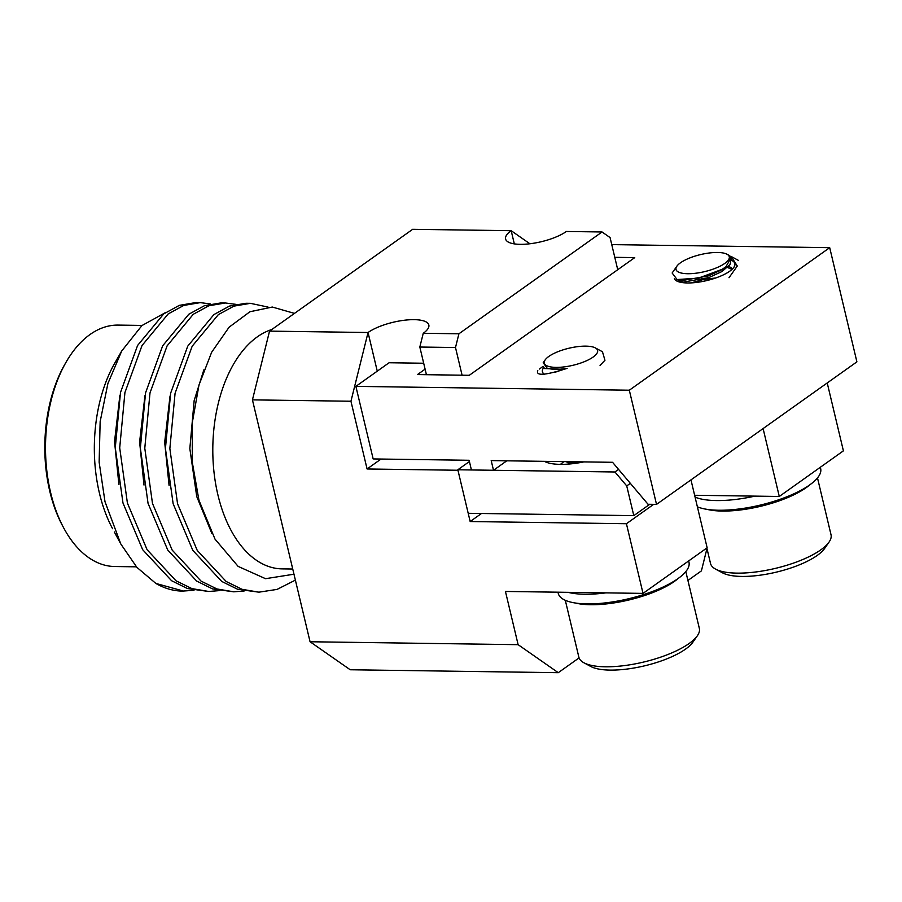<?xml version="1.0" encoding="UTF-8"?>
<svg xmlns="http://www.w3.org/2000/svg" width="902" height="902" viewBox="0 0 902 902"><rect width="100%" height="100%" fill="white"/><g stroke="black" fill="none" stroke-linecap="round" stroke-linejoin="round"><path stroke-width="1.35" d="M653.679 504.342L626.428 523.724L470.167 521.536L457.945 470.258L367.08 468.972L350.946 401.243L252.436 399.868L269.54 331.124L368.05 332.511A34.118 10.914 166.6 0 1 404.164 320.266A34.118 10.914 166.6 0 1 428.833 324.991A34.118 10.914 166.6 0 1 423.252 333.289L458.915 333.785L602.051 231.972L610.079 237.576L617.735 269.709M350.946 401.243L368.05 332.511L377.262 371.162M423.252 333.289L419.825 347.033L455.499 347.529L458.915 333.785M579.073 657.885L558.27 672.689L350.213 669.758L310.062 641.75L252.436 399.868M310.062 641.75L518.12 644.671L505.447 591.453L643.025 593.392L707.145 547.785L690.966 479.875M626.428 523.724L643.025 593.392M455.499 347.529L462.083 375.198M481.465 513.497L470.167 521.536M602.051 231.972L566.377 231.476A34.118 10.914 -13.4 0 1 530.263 243.72A34.118 10.914 -13.4 0 1 505.594 238.996A34.118 10.914 -13.4 0 1 511.175 230.698L412.665 229.311L269.54 331.124M529.902 243.765L511.175 230.698L514.32 243.878M827.224 382.955L843.404 450.853L779.283 496.472L763.103 428.563M706.965 548.529L701.406 570.876L687.922 580.46M518.12 644.671L558.27 672.689M779.283 496.472L694.63 495.277M367.08 468.972L381.039 459.05M426.42 374.691L419.825 347.033M63.76 528.031L62.588 525.855A117.576 69.116 -89.2 0 1 49.813 491.387A117.576 69.116 -89.2 0 1 64.865 364.284L66.094 362.142A120.733 70.965 90.8 0 0 50.636 492.65A120.733 70.965 90.8 0 0 63.76 528.031A120.733 70.965 90.8 0 0 114.779 566.524L136.427 566.828M271.818 329.501A120.733 70.965 90.8 0 0 217.934 494.995A120.733 70.965 90.8 0 0 282.078 568.88L292.744 569.027M293.973 574.213L265.538 578.689L238.128 566.4L215.003 539.114L198.959 500.272L192.273 462.185L192.284 422.666L198.992 384.974L211.643 352.254L229.108 327.189L249.944 311.731L272.314 307.041L294.458 313.4M112.592 528.719A120.733 70.965 -89.2 0 1 99.468 493.326A120.733 70.965 -89.2 0 1 114.926 362.829L121.714 351.002L141.941 325.554L165.675 312.487M114.34 531.966L120.812 544.007L105.004 501.715L99.141 462.174L100.145 421.64L107.902 383.497L121.714 351.002M120.812 544.007L136.89 567.358L155.866 583.436A144.354 84.844 90.8 0 0 182.396 591.103L194.009 590.291M268.029 307.075L250.418 303.331L233.922 306.128L218.318 314.651L192.171 346.233L175.078 393.261L169.858 448.576L177.559 503.778L197.256 550.445L226.165 581.486L242.04 589.31L258.897 592.174L277.072 589.401L295.382 580.121M250.418 303.331L245.987 303.275L229.48 306.071L213.887 314.595L187.74 346.165L170.636 393.193L165.427 448.519L173.128 503.711L192.814 550.378L221.734 581.429L237.598 589.243L258.897 592.174M235.647 304.312L225.342 302.982L208.847 305.778L193.242 314.302L167.095 345.883L150.003 392.911L144.782 448.226L152.483 503.417L172.181 550.096L201.09 581.136L216.965 588.961L233.821 591.825L244.16 590.99M225.342 302.982L220.911 302.914L204.404 305.722L188.811 314.234L162.664 345.816L145.56 392.844L140.351 448.159L148.052 503.361L167.738 550.028L196.659 581.068L212.522 588.893L233.821 591.825M210.572 303.951L200.267 302.632L183.771 305.428L168.167 313.952L142.02 345.522L124.927 392.55L119.707 447.877L127.407 503.068L147.105 549.735L176.014 580.787L191.889 588.6L208.745 591.475L219.085 590.641M200.267 302.632L195.835 302.565L179.329 305.361L163.736 313.885L137.589 345.466L120.485 392.494L115.276 447.809L122.976 503L142.663 549.679L171.583 580.719L187.447 588.544L208.745 591.475M155.866 583.436L183.67 591.114M119.887 395.324L114.531 441.608L118.929 484.701M144.963 395.674L139.607 441.969L144.004 485.062M170.038 396.034L164.683 442.318L169.08 485.411M203.863 369.854L194.167 400.533L189.837 448.598L196.737 496.551L211.914 533.578M142.088 325.43L118.173 325.092A120.733 70.965 90.8 0 0 66.094 362.142M583.842 461.903A45.664 14.612 166.6 0 1 544.391 461.339M630.34 483.348L626.732 485.919L614.938 471.983L457.833 469.773L469.412 461.531M649.756 504.286L633.802 515.64L626.732 485.919M633.802 515.64L468.206 513.306L457.833 469.773M614.938 471.983L618.558 469.412M543.85 367.464A31.232 9.99 -13.4 0 0 542.418 371.737A31.232 9.99 -13.4 0 0 544.368 374.229M674.358 278.786A31.232 9.99 -13.4 0 0 697.798 282.258A31.232 9.99 -13.4 0 0 729.752 271.198A31.232 9.99 -13.4 0 0 734.859 263.598A31.232 9.99 -13.4 0 0 731.545 260.374M611.748 244.622L829.705 247.678L629.314 390.216L355.873 386.372L389.078 362.751L423.692 363.235M629.314 390.216L656.521 504.387L856.9 361.849L829.705 247.678M355.873 386.372L373.157 458.938L469.119 460.279L471.419 469.965L493.507 470.269L491.195 460.595L612.548 462.298L648.031 504.263L656.521 504.387M425.101 369.155L417.491 374.567L469.288 375.3L634.749 257.611L614.781 257.329M493.507 470.269L506.8 460.809M725.558 267.048L721.476 269.89L708.532 275.877L682.634 280.477L679.048 279.834M731.251 258.739L730 264.658L721.882 271.57L708.927 277.557L683.039 282.157L676.895 279.519M727.023 254.251L728.647 255.119A28.853 9.234 166.6 0 1 731.026 257.758A28.853 9.234 166.6 0 1 731.037 257.825L725.907 266.789L722.164 269.315L698.475 278.143L677.098 279.541L672.137 273.013L676.883 266.191A27.387 8.761 -13.4 0 0 688.181 273.723A27.387 8.761 -13.4 0 0 719.762 266.349A27.387 8.761 -13.4 0 0 727.023 254.251A27.387 8.761 -13.4 0 0 685.509 259.844A27.387 8.761 -13.4 0 0 676.883 266.191M728.658 266.27L732.74 268.661M727.463 267.454L731.984 269.405M691 282.89L703.684 279.44L715.703 277.974M701.406 281.683L705.714 280.815M695.081 497.137A67.188 21.501 -13.4 0 0 754.918 496.123M697.381 506.811A67.188 21.501 -13.4 0 0 797.323 492.165A67.188 21.501 -13.4 0 0 820.662 468.612L820.346 467.259M809.759 484.87A61.934 19.821 166.6 0 1 794.718 494.386A61.934 19.821 166.6 0 1 707.021 509.348M829.039 542.102L824.575 548.506A55.744 17.837 166.6 0 1 806.997 561.427A55.744 17.837 166.6 0 1 722.491 572.826L715.613 569.128A61.934 19.821 -13.4 0 0 809.511 556.455A61.934 19.821 -13.4 0 0 829.039 542.102A61.934 19.821 -13.4 0 0 831.024 534.751L817.494 477.925M706.841 547.999L710.517 563.457A61.934 19.821 -13.4 0 0 715.613 569.128M729.008 277.726L737.284 266.011L731.206 256.506L738.321 260.328M560.446 464.361L563.863 461.621M584.879 514.952L575.792 514.817M554.685 372.402L565.283 368.783M537.772 370.553C535.54 376.123 545.327 375.39 567.121 368.354A28.853 9.234 166.6 0 1 548.585 368.535L546.95 368.264M567.121 368.354L562.735 369.279L544.38 368.523L543.737 367.001M583.447 461.892L569.76 462.41L567.414 461.666M569.647 463.989L566.287 461.655M596.391 354.114A27.387 8.761 -13.4 0 0 595.343 347.913A27.387 8.761 -13.4 0 0 569.5 348.104A27.387 8.761 -13.4 0 0 545.53 359.413A27.387 8.761 -13.4 0 0 545.203 359.853A27.387 8.761 -13.4 0 0 563.322 366.99A27.387 8.761 -13.4 0 0 596.391 354.114M595.343 347.913L602.457 351.746L604.96 360.27L600.044 365.378M557.977 592.197L558.27 593.415A67.188 21.501 -13.4 0 0 615.931 601.363A67.188 21.501 -13.4 0 0 686.027 571.327A67.188 21.501 -13.4 0 0 688.981 562.273L688.666 560.92M697.359 635.763L692.894 642.179A55.744 17.837 166.6 0 1 692.229 643.07A55.744 17.837 166.6 0 1 643.419 666.104A55.744 17.837 166.6 0 1 590.81 666.499L583.932 662.79A61.934 19.821 -13.4 0 0 642.393 662.35A61.934 19.821 -13.4 0 0 696.615 636.756A61.934 19.821 -13.4 0 0 697.359 635.763A61.934 19.821 -13.4 0 0 699.343 628.412L685.813 571.597M565.306 600.304L578.847 657.118A61.934 19.821 -13.4 0 0 583.932 662.79M678.078 578.543A61.934 19.821 166.6 0 1 575.341 603.01M568.057 592.332A67.188 21.501 -13.4 0 0 605.885 592.873M548.585 368.535L547.243 368.32L543.196 362.739L545.203 359.853M677.086 279.541L680.469 280.184M725.907 266.789L725.152 267.375M539.543 369.019L543.027 366.336M569.76 462.41L565.723 461.644"/></g></svg>
